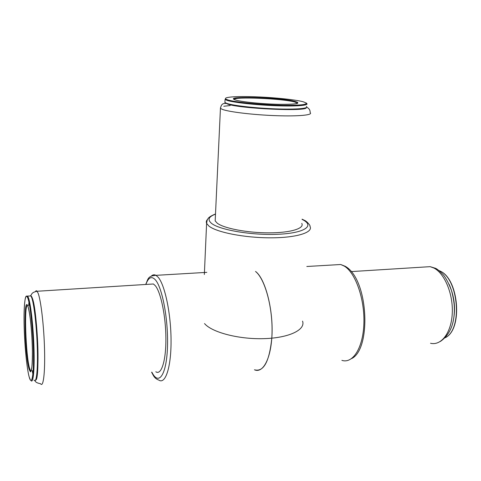 <?xml version="1.0" encoding="UTF-8"?>
<svg xmlns="http://www.w3.org/2000/svg" width="481" height="481" viewBox="0 0 481 481"><rect width="100%" height="100%" fill="white"/><g stroke="black" fill="none" stroke-linecap="round" stroke-linejoin="round"><path stroke-width="0.72" d="M155.826 371.771C161.255 375.559 166.017 361.153 165.903 338.78C165.855 316.468 160.87 292.28 155.321 285.708L153.415 283.982L149.994 284.193M254.455 369.787C263.408 373.851 271.741 357.203 272.066 331.517C272.48 305.898 264.622 278.505 255.519 271.452C265.518 278.661 273.893 311.49 271.795 338.179C269.354 361.748 263.576 372.288 254.455 369.787M234.403 101.605L233.189 101.786M215.296 218.404L215.181 220.887L217.226 223.178C223.869 228.373 247.33 232.888 268.915 232.852C290.554 232.864 304.738 228.445 301.767 223.406M204.527 323.569C211.826 332.347 238.895 339.466 264.063 338.648C289.285 337.921 305.82 329.701 302.543 321.116M35.438 291.486L36.123 290.746L36.748 290.867L38.095 293.145C40.921 300.258 43.945 325.998 44.547 349.549C45.178 373.16 43.26 388.041 40.56 383.73C37.187 383.11 35.353 382.088 35.053 380.675M151.395 275.998C152.82 274.669 154.347 274.453 155.97 275.336L158.171 277.254C164.869 284.8 170.989 313.72 171.056 340.59C171.188 367.526 165.362 384.668 158.826 380.092C156.319 379.22 154.449 377.597 153.211 375.222M151.864 372.186L152.88 374.02C159.427 385.221 166.648 373.539 167.49 346.759C168.428 320.099 162.392 287.812 155.477 279.966C151.671 275.775 148.467 277.266 145.863 284.451M306.746 107.257C309.163 108.429 310.287 110.221 310.125 112.632C313.426 114.995 298.948 116.474 276.515 115.693C254.13 114.929 229.653 112.049 222.631 109.488L220.442 108.387L220.629 107.191M302.086 219.162L304.275 220.262C306.463 220.833 310.738 225.697 309.962 226.347C313.57 232.407 296.723 237.83 270.665 237.824C244.667 237.885 216.558 232.341 208.898 226.052L206.602 223.376C205.988 221.945 206.319 220.593 207.6 219.324M215.494 214.153C208.574 216.697 207.257 219.769 211.544 223.376C219.619 229.966 251.822 235.45 277.753 234.283C303.812 233.213 314.634 226.25 303.499 220.142L302.068 219.384M223.773 106.253L230.158 105.561M232.329 100.968L230.171 101.19M430.531 343.272C441.227 345.935 451.37 332.798 452.266 313.372C453.27 293.987 444.642 273.388 433.892 268.031L430.164 266.66L423.286 267.087M341.883 360.365C352.82 363.991 363.197 347.817 363.895 323.274C364.712 298.791 355.453 272.775 344.378 266.155L340.722 264.508L333.808 264.911M445.226 337.728C462.77 329.689 458.658 278.752 439.971 271.056L439.015 270.599M449.104 284.253C455.05 297.823 456.09 311.399 452.224 324.994M29.149 376.821C31.626 386.249 33.772 376.509 33.454 354.431C33.177 332.461 30.459 305.549 27.94 298.497C25.415 291.107 23.725 303.367 24.086 323.388C24.411 343.314 26.671 367.706 29.149 376.821M26.431 296.092L27.706 296.14L28.517 297.919C30.85 304.485 33.399 327.603 34.007 348.857C34.638 370.16 33.189 383.982 30.982 380.531M32.329 298.208C37.41 310.023 40.212 380.952 35.588 380.056M34.055 380.062C36.364 383.964 37.945 370.412 37.35 349.032C36.778 327.705 34.157 304.305 31.734 297.709L30.898 295.929L29.503 296.019M27.477 305.399C23.996 304.239 25.764 355.844 29.594 368.356L30.453 370.617L31.061 371.116M28.066 306.788C30.062 312.566 32.179 333.7 32.401 350.944C32.389 369.264 31.265 375.258 29.028 368.921C24.471 353.824 23.395 292.003 28.066 306.788M227.657 99.85C234.698 102.17 260.912 104.84 281.902 105.285C304.01 105.459 310.997 104.257 302.862 101.677C294.011 99.411 270.593 97.168 251.389 96.669C232.089 96.146 220.292 97.523 227.657 99.85M225.06 99.471C226.1 98.876 224.104 98.569 227.645 99.85C236.911 103.036 280.369 106.307 298.388 105.123C302.922 104.768 305.633 104.257 306.529 103.577L306.391 102.976L306.644 103.463C309.638 105.405 296.44 106.505 276.118 105.742C255.844 104.99 233.61 102.525 227.11 100.397L225.06 99.471L224.91 102.507L226.96 103.457C233.447 105.652 255.664 108.165 275.914 108.892C296.218 109.638 309.409 108.459 306.427 106.445M306.229 107.636C307.876 111.772 239.514 108.712 227.453 104.028M297.571 103.361L294.823 102.026C282.81 98.557 233.574 96.441 234.265 99.489M234.409 99.567L233.904 99.176C227.435 96.092 281.818 97.505 295.34 101.497C301.581 103.535 295.959 104.473 278.487 104.317C261.995 103.962 241.438 101.882 235.69 100.048C221.128 95.737 280.748 97.33 295.346 101.497L297.565 102.297L297.228 103.481M234.415 101.401L232.455 101.647L234.415 101.401M229.906 100.457L228.096 100.685M224.958 101.563L224.91 102.507C225.198 103.096 225.276 103.156 225.144 102.675M229.786 101.1L231.926 100.89M145.653 284.463C148.154 279.738 147.102 275.92 155.97 275.336L206.824 272.354M30.616 295.611C32.065 294.348 31.109 292.478 37.139 291.258L153.415 283.982M151.599 372.21L153.144 375.108M28.932 302.248L28.619 305.76M32.161 370.454L32.894 374.128M215.5 213.985C207.437 217.262 208.045 218.921 207.143 220.22L206.602 223.376L204.347 274.501M226.978 103.631C221.555 102.483 221.098 105.982 220.442 108.387L215.181 220.887M440.374 341.444C450.649 334.307 455.254 322.114 454.184 304.864C453.817 300.523 452.892 295.665 451.406 290.277C448.803 283.459 446.115 278.319 443.344 274.849C439.381 270.773 436.664 268.56 435.209 268.212L430.164 266.66L351.226 271.597M351.599 358.592C371.536 349.242 368.656 279.178 345.256 266.312L340.722 264.508L306.818 266.492M438.919 270.526L440.103 271.074C458.82 278.872 462.962 328.95 445.647 337.476M35.504 380.206C37.29 380.675 38.672 364.333 37.668 342.682C37.067 330.02 36.087 318.939 34.722 309.433C33.616 302.603 33.051 300.378 32.305 298.076C31.734 296.573 31.265 295.857 30.898 295.929L26.347 296.128C25.18 296.476 24.417 302.621 24.056 314.562C23.767 335.179 26.245 366.215 29.161 376.906L30.399 380.062M31.283 370.538L30.453 370.617L30.225 371.314C30.123 373.166 32.66 370.983 32.425 353.613C32.275 337.331 30.802 316.708 28.084 306.908L27.736 305.91"/></g></svg>
